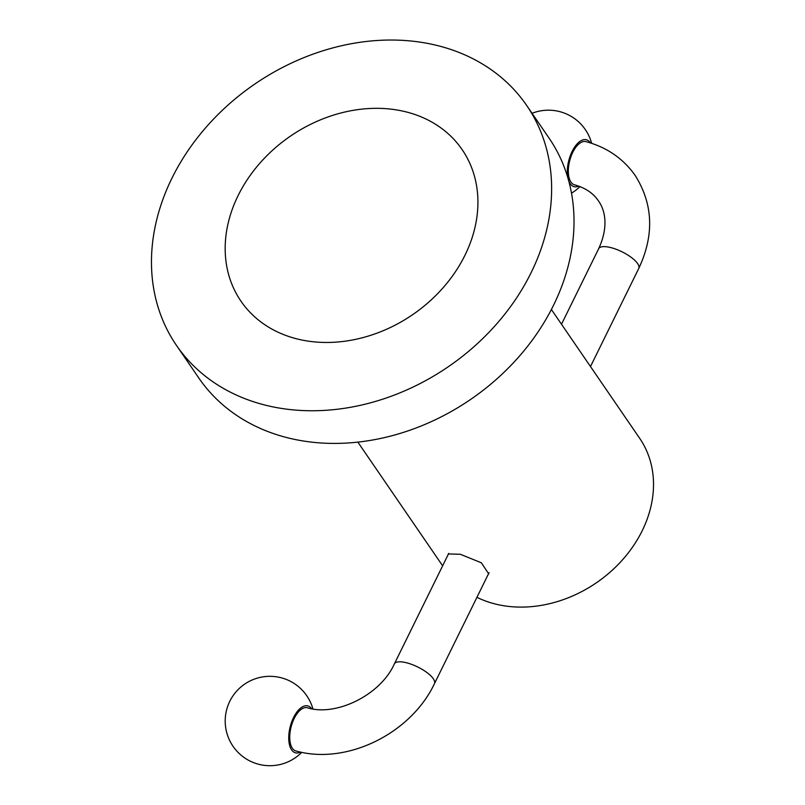 <?xml version="1.0" encoding="UTF-8"?>
<svg xmlns="http://www.w3.org/2000/svg" width="805" height="805" viewBox="0 0 805 805"><rect width="100%" height="100%" fill="white"/><g stroke="black" fill="none" stroke-linecap="round" stroke-linejoin="round"><path stroke-width="1.21" d="M407.26 112.187A134.063 108.182 145.6 0 1 464.978 255.225A134.063 108.182 145.6 0 1 295.838 338.603A134.063 108.182 145.6 0 1 238.119 195.565A134.063 108.182 145.6 0 1 407.26 112.187M526.641 105.405L549.02 138.058A212.268 171.294 145.6 0 1 553.518 305.286A212.268 171.294 -34.4 0 1 378.793 438.826A212.268 171.294 -34.4 0 1 198.835 378.048L176.456 345.385A212.268 171.294 -34.4 0 0 356.414 406.163A212.268 171.294 -34.4 0 0 531.139 272.623A212.268 171.294 145.6 0 0 526.641 105.405A212.268 171.294 145.6 0 0 346.683 44.627A212.268 171.294 145.6 0 0 171.958 178.167A212.268 171.294 -34.4 0 0 176.456 345.385M551.395 309.502L639.703 438.363A117.309 94.658 145.6 0 1 642.189 530.777A117.309 94.658 -34.4 0 1 476.932 597.32M448.103 554.695L448.274 553.951L460.299 554.273L481.33 562.775L488.685 573.834L488.001 574.83M311.585 708.692A24.251 11.743 104.7 0 0 293.473 717.728A24.251 11.743 104.7 0 0 291.581 749.837A24.251 11.743 -75.3 0 0 300.537 752.061M295.968 750.974A22.339 10.827 -75.3 0 1 292.366 748.237A22.339 10.827 -75.3 0 1 292.507 722.407A22.339 10.827 -75.3 0 1 307.339 707.756C335.695 716.772 380.342 695.349 394.359 663.914A22.339 7.547 -153.8 0 1 412.271 664.608A22.339 7.547 -153.8 0 1 433.311 678.746A22.339 7.547 -153.8 0 1 434.459 683.636C411.023 733.486 346.764 765.364 295.968 750.974M568.722 180.894A24.251 11.743 -75.3 0 0 570.151 183.701A24.251 11.743 104.7 0 0 578.694 186.116M590.417 142.918A24.251 11.743 104.7 0 0 590.307 142.747A24.251 11.743 -75.3 0 0 574.176 147.768A24.251 11.743 -75.3 0 0 567.867 177.875M598.658 248.725C609.294 225.692 604.575 209.199 598.387 200.807C593.255 193.19 585.305 187.867 574.549 184.838A22.339 10.827 -75.3 0 1 570.946 182.091A22.339 10.827 -75.3 0 1 571.087 156.271A22.339 10.827 -75.3 0 1 585.909 141.62C606.819 147.234 623.261 158.545 635.246 175.55C653.197 204.229 654.374 235.201 638.757 268.457A22.339 7.547 26.2 0 0 637.61 263.557A22.339 7.547 26.2 0 0 616.57 249.429A22.339 7.547 26.2 0 0 598.658 248.725L561.498 324.244M442.629 565.814L357.863 442.126M312.914 708.903A44.688 44.688 0 0 0 244.629 684.149A44.688 44.688 0 0 0 233.027 746.275A44.688 44.688 0 0 0 301.784 752.313M489.048 572.707L434.459 683.636M448.747 553.387L394.359 663.914M591.635 143.32A44.688 44.688 0 0 0 532.065 113.304M571.5 193.17A44.688 44.688 0 0 0 579.952 186.589M590.488 366.547L638.757 268.457"/></g></svg>
